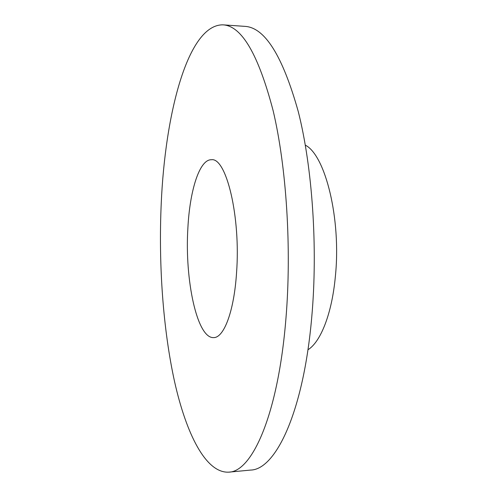 <?xml version="1.0" encoding="UTF-8"?>
<svg xmlns="http://www.w3.org/2000/svg" width="497" height="497" viewBox="0 0 497 497"><rect width="100%" height="100%" fill="white"/><g stroke="black" fill="none" stroke-linecap="round" stroke-linejoin="round"><path stroke-width="0.75" d="M305.326 145.161C325.318 155.014 341.383 219.028 335.345 276.655C331.921 313.837 320.584 342.054 307.941 349.776M187.866 228.328C189.73 190.798 199.415 159.344 211.411 159.736C226.222 157.189 240.852 216.673 236.535 273.015C234.037 311.613 223.843 337.848 213.685 337.606C197.005 338.706 184.654 279.606 187.866 228.328M223.029 24.85L244.934 26.366C264.87 27.497 282.65 55.919 298.275 111.62C312.402 167.259 317.981 247.922 311.731 317.378C303.406 412.877 275.462 469.696 250.606 470.075L228.744 472.15C205.746 473.337 186.22 433.608 174.571 381.659C163.004 328.939 158.518 264.652 161.214 203.857C165.054 113.863 187.81 24.297 223.029 24.85C241.704 25.881 258.403 54.477 273.126 110.651C286.446 166.781 291.764 248.276 285.949 318.391C278.214 414.809 252.022 471.951 228.744 472.15"/></g></svg>
